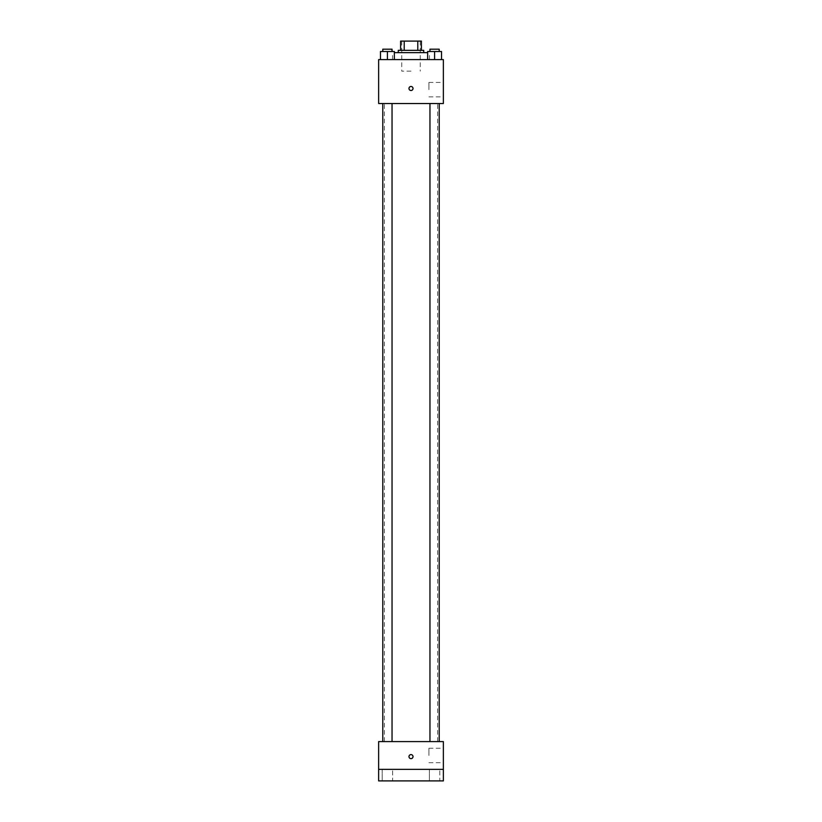 <?xml version="1.0" encoding="UTF-8"?>
<svg xmlns="http://www.w3.org/2000/svg" width="822" height="822" viewBox="0 0 822 822"><rect width="100%" height="100%" fill="white"/><g stroke="black" fill="none" stroke-linecap="round" stroke-linejoin="round"><path stroke-width="0.62" stroke-dasharray="4.11 3.08" d="M411 71.154L401.753 71.154L411 71.154M411 41.1L401.753 41.1L411 41.1M417.782 50.348L417.782 41.1L421.398 41.1L421.398 50.348L404.219 50.348L421.398 50.348M417.782 41.1L400.602 41.1M404.219 50.348L400.602 50.348L404.219 50.348L404.219 41.1M423.72 50.348L398.28 50.348M398.28 52.659L423.72 52.659L398.28 52.659M394.355 52.659L427.646 52.659M411 59.595L392.505 59.595L411 59.595M380.483 59.595L394.355 59.595L380.483 59.595L394.355 59.595L387.419 59.595L387.419 51.498L387.419 59.595L380.483 59.595L380.483 51.498L380.483 59.595L394.355 59.595L380.483 59.595L380.483 51.498M427.646 59.595L441.517 59.595L427.646 59.595L441.517 59.595L434.581 59.595L434.581 51.498L434.581 59.595L427.646 59.595L427.646 51.498L427.646 59.595L441.517 59.595L427.646 59.595L427.646 51.498M443.366 59.595L378.634 59.595L378.634 103.521L443.366 103.521L443.366 59.595M378.634 88.488L378.634 90.512L378.634 88.488M411 103.521L384.408 103.521L411 103.521M434.581 103.521L429.957 103.521L434.581 103.521M387.419 103.521L382.795 103.521L387.419 103.521M443.366 89.649L443.366 82.426L443.366 89.649M411 86.474A2.024 2.024 0 0 0 409.253 89.506A2.024 2.024 0 0 0 412.747 89.506A2.024 2.024 0 0 0 411 86.474A2.024 2.024 0 0 0 409.253 89.506A2.024 2.024 0 0 0 412.747 89.506A2.024 2.024 0 0 0 411 86.474M411 90.512A2.024 2.024 0 0 1 409.253 87.481A2.024 2.024 0 0 1 412.747 87.481A2.024 2.024 0 0 1 411 90.512M428.92 89.649L428.92 82.426L428.92 89.649M411 741.598L384.408 741.598L411 741.598M434.581 741.598L429.957 741.598L434.581 741.598M387.419 741.598L382.795 741.598L387.419 741.598M443.366 741.598L378.634 741.598L378.634 769.341L443.366 769.341L443.366 741.598M443.366 769.341L443.366 780.9L378.634 780.9L378.634 769.341L443.366 769.341L378.634 769.341M378.634 756.63L378.634 754.606L378.634 756.63M443.366 755.469L443.366 748.246L443.366 755.469M411 754.606A2.024 2.024 0 0 0 409.253 757.637A2.024 2.024 0 0 0 412.747 757.637A2.024 2.024 0 0 0 411 754.606A2.024 2.024 0 0 0 409.253 757.637A2.024 2.024 0 0 0 412.747 757.637A2.024 2.024 0 0 0 411 754.606M411 758.644A2.024 2.024 0 0 1 409.253 755.613A2.024 2.024 0 0 1 412.747 755.613A2.024 2.024 0 0 1 411 758.644M428.92 755.469L428.92 748.246L428.92 755.469M392.628 769.341L382.209 769.341L392.628 769.341L382.209 769.341L392.628 769.341L392.628 780.9L382.209 780.9L392.628 780.9L382.209 780.9L392.628 780.9L392.628 769.341M439.791 769.341L429.372 769.341L439.791 769.341L429.372 769.341L439.791 769.341L439.791 780.9L429.372 780.9L439.791 780.9L429.372 780.9L439.791 780.9L439.791 769.341M441.517 51.509L427.646 51.509M429.957 51.509L429.957 49.197L439.205 49.197L429.957 49.197L439.205 49.197L439.205 51.509L429.957 51.509L439.205 51.509M434.581 59.595L441.517 59.595L434.581 59.595L434.581 51.498M441.517 59.595L441.517 51.498L441.517 59.595M394.355 51.509L380.483 51.509M382.795 51.509L382.795 49.197L392.043 49.197L382.795 49.197L392.043 49.197L392.043 51.509L382.795 51.509L392.043 51.509M387.419 59.595L394.355 59.595L387.419 59.595L387.419 51.498M394.355 59.595L394.355 51.498L394.355 59.595M401.753 41.1L401.753 71.154M420.248 41.1L420.248 71.154M429.495 59.595L429.495 52.659M392.505 59.595L392.505 52.659M428.92 96.873L443.366 96.873M428.92 82.426L443.366 82.426M437.592 741.598L437.592 103.521M384.408 741.598L384.408 103.521M392.043 741.598L392.043 103.521M382.795 741.598L382.795 103.521M439.205 741.598L439.205 103.521M429.957 741.598L429.957 103.521M428.92 762.693L443.366 762.693M428.92 748.246L443.366 748.246M382.209 769.341L382.209 780.9L382.209 769.341M429.372 769.341L429.372 780.9L429.372 769.341"/><path stroke-width="1.23" d="M404.219 50.348L404.219 41.1L400.602 41.1L400.602 50.348L400.602 41.1M404.219 41.1L421.398 41.1L421.398 50.348M417.782 50.348L417.782 41.1M398.28 52.659L398.28 50.348L423.72 50.348L423.72 52.659M427.646 52.659L394.355 52.659M378.634 59.595L443.366 59.595L443.366 103.521L378.634 103.521L378.634 59.595M411 90.512A2.024 2.024 0 0 1 409.253 87.481A2.024 2.024 0 0 1 412.747 87.481A2.024 2.024 0 0 1 411 90.512M378.634 741.598L443.366 741.598L443.366 780.9L378.634 780.9L378.634 741.598M411 758.644A2.024 2.024 0 0 1 409.253 755.613A2.024 2.024 0 0 1 412.747 755.613A2.024 2.024 0 0 1 411 758.644M378.634 769.341L443.366 769.341M427.646 51.509L441.517 51.509M427.646 59.595L427.646 51.498M434.581 59.595L434.581 51.498M441.517 59.595L441.517 51.498L441.517 59.595M439.205 51.509L439.205 49.197L429.957 49.197L429.957 51.509M380.483 51.509L394.355 51.509M380.483 59.595L380.483 51.498M387.419 59.595L387.419 51.498M394.355 59.595L394.355 51.498L394.355 59.595M392.043 51.509L392.043 49.197L382.795 49.197L382.795 51.509M429.957 103.521L429.957 741.598M439.205 103.521L439.205 741.598M392.043 741.598L392.043 103.521M382.795 741.598L382.795 103.521"/></g></svg>
